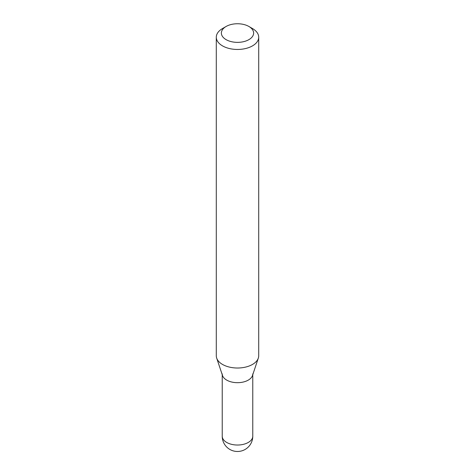 <?xml version="1.0" encoding="UTF-8"?>
<svg xmlns="http://www.w3.org/2000/svg" width="475" height="475" viewBox="0 0 475 475"><rect width="100%" height="100%" fill="white"/><g stroke="black" fill="none" stroke-linecap="round" stroke-linejoin="round"><path stroke-width="0.71" d="M222.229 373.867A15.271 8.817 0 0 0 226.7 380.101A15.271 8.817 0 0 0 243.342 382.013A15.271 8.817 0 0 0 252.771 373.867M222.502 28.553L226.1 26.475L222.502 28.553A21.209 12.243 0 0 0 216.291 37.21L216.291 355.769A21.209 12.243 0 0 0 216.677 358.091L222.508 375.541A15.271 8.817 0 0 0 233.023 382.298A15.271 8.817 0 0 0 248.3 380.101A15.271 8.817 0 0 0 252.492 375.541L258.323 358.091A21.209 12.243 0 0 0 258.709 355.769L258.709 37.21A21.209 12.243 0 0 0 252.498 28.553L248.9 26.475A16.12 9.304 0 0 0 226.1 26.475L226.1 26.475A16.12 9.304 0 0 0 226.1 39.639A16.12 9.304 0 0 0 248.9 39.639A16.12 9.304 0 0 0 248.9 26.475M216.291 37.21A21.209 12.243 0 0 0 229.383 48.527A21.209 12.243 0 0 0 252.498 45.873A21.209 12.243 0 0 0 258.709 37.21M216.677 358.091A21.209 12.243 0 0 0 231.283 367.478A21.209 12.243 0 0 0 252.498 364.432A21.209 12.243 0 0 0 258.323 358.091M252.771 436.21A15.271 15.271 0 0 1 245.136 449.439A15.271 15.271 0 0 1 222.229 436.21A15.271 8.817 0 0 0 226.7 442.445A15.271 8.817 0 0 0 248.3 442.445A15.271 8.817 0 0 0 252.771 436.21L252.771 374.71M222.229 436.21L222.229 374.71"/></g></svg>

